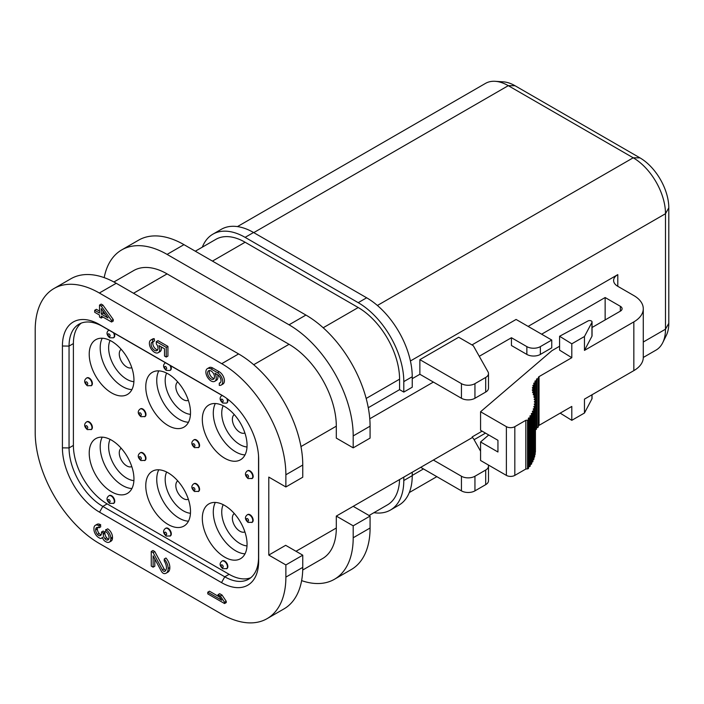 <?xml version="1.0" encoding="UTF-8"?>
<svg xmlns="http://www.w3.org/2000/svg" width="704" height="704" viewBox="0 0 704 704"><rect width="100%" height="100%" fill="white"/><g stroke="black" fill="none" stroke-linecap="round" stroke-linejoin="round"><path stroke-width="1.06" d="M219.278 383.17L219.278 385.352A7.33 4.233 -120 0 0 221.214 385.062L222.904 384.085A7.33 4.233 -120 0 0 224.03 378.215A7.33 4.233 -120 0 0 219.234 371.747L212.758 368.007A7.33 4.233 -120 0 0 209.088 367.646L207.398 368.614A7.33 4.233 -120 0 0 207.398 377.089A7.33 4.233 -120 0 0 214.738 381.322A7.33 4.233 -120 0 0 214.931 373.208L217.554 374.722A4.893 2.825 -120 0 1 220.748 379.025A4.893 2.825 -120 0 1 219.991 382.95A4.893 2.825 -120 0 1 219.278 383.17L220.546 382.439M214.738 381.322L216.418 380.345A7.33 4.233 -120 0 0 217.633 374.766M100.725 524.823L99.035 525.8L99.035 527.798L100.725 526.821L100.443 524.656A6.811 3.934 -120 0 0 97.038 524.322L95.348 525.298A6.811 3.934 -120 0 0 93.94 528.414L93.94 529.267A6.811 3.934 -120 0 0 99.202 537.847A3.969 2.297 -120 0 0 101.543 538.27A3.969 2.297 -120 0 0 102.265 537.24L102.458 537.354A3.969 2.297 -120 0 0 105.169 541.314L105.978 541.781A6.811 3.934 -120 0 0 109.375 542.115A6.811 3.934 -120 0 0 110.792 539L110.792 538.146A6.811 3.934 -120 0 0 105.978 529.804L107.659 528.827A6.811 3.934 -120 0 1 112.482 537.17L112.482 538.023A6.811 3.934 -120 0 1 111.065 541.147L109.375 542.115M97.654 527.34A4.77 2.754 -120 0 0 97.354 528.766L97.354 528.968A4.77 2.754 -120 0 0 99.132 533.43A3.406 1.962 -120 0 0 101.2 534.732M105.688 529.637L105.688 531.634A4.77 2.754 -120 0 1 109.058 537.478L109.058 537.671A4.77 2.754 -120 0 1 108.073 539.854A4.77 2.754 -120 0 1 107.281 540.082A3.406 1.962 -120 0 1 105.01 538.771A4.77 2.754 -120 0 1 103.224 534.31L104.914 533.333L104.914 532.03L103.189 531.036L101.499 532.013L101.499 533.306A4.77 2.754 -120 0 1 100.514 535.489A4.77 2.754 -120 0 1 99.713 535.709L101.103 534.917M104.914 533.333A4.77 2.754 -120 0 0 106.7 537.794A3.406 1.962 -120 0 0 108.768 539.097M153.111 567.178L153.111 555.87L161.366 571.217A3.582 2.068 -120 0 0 164.358 573.61A9.548 5.518 -120 0 0 166.162 573.162L167.851 572.194A9.548 5.518 -120 0 0 169.822 567.565A9.548 5.518 -120 0 0 165.942 558.017L164.252 558.994L164.252 560.938A9.548 5.518 -120 0 1 166.452 567.565L166.452 568.374A9.548 5.518 -120 0 1 164.938 571.252A2.385 1.382 -120 0 1 164.842 571.314A2.385 1.382 -120 0 1 162.395 569.826L153.111 552.561L154.801 551.584L152.944 550.51L151.254 551.487L151.254 566.104L153.111 567.178L154.801 566.201L154.801 559.011M162.395 569.826L164.085 568.85L154.801 551.584M164.085 568.85A2.385 1.382 -120 0 0 165.722 570.39M221.522 394.988L99.554 324.57A52.518 30.325 -120 0 0 62.418 346.007L62.418 447.858A52.518 30.325 -120 0 0 99.554 512.186L221.522 582.595A52.518 30.325 -120 0 0 258.658 561.158L258.658 459.307A52.518 30.325 -120 0 0 258.632 457.741A52.518 30.325 -120 0 0 222.869 395.789A52.518 30.325 -120 0 0 221.522 394.988L224.162 396.616M285.877 486.966L285.877 474.778L302.764 465.036L302.764 477.215L285.877 486.966L268.787 477.092L268.787 555.069L285.666 545.318L302.764 555.183L285.877 564.934L268.787 555.069M285.877 474.778A90.719 52.378 -120 0 0 221.734 363.678L99.343 293.014A90.719 52.378 -120 0 0 53.988 288.526A90.719 52.378 -120 0 0 35.2 330.053L35.2 432.388A90.719 52.378 -120 0 0 99.343 543.497L221.734 614.152A90.719 52.378 -120 0 0 267.089 618.649A90.719 52.378 -120 0 0 285.877 577.113L285.877 564.934M207.803 592.187L207.803 593.886L224.541 603.548L226.23 602.571L226.23 601.295L222.05 595.065L219.674 593.692L217.985 594.669L221.707 600.213L207.803 592.187L209.493 591.21L219.569 597.027M94.706 310.279L94.706 312.277L99.519 315.058L99.519 317.055L101.253 318.05L101.253 316.061L111.558 322.01L113.247 321.033L113.247 319.537L102.934 305.105L101.209 304.102L99.519 305.078L99.519 313.06L94.706 310.279L96.395 309.311L99.519 311.115M101.253 318.05L102.934 317.029M167.93 346.386L157.986 340.648L156.306 341.625L156.306 343.878A4.893 2.825 -120 0 1 157.018 350.566A4.893 2.825 -120 0 1 152.126 347.741A4.893 2.825 -120 0 1 152.126 342.1A4.893 2.825 -120 0 1 152.847 341.88L154.528 340.903L154.22 338.677A7.33 4.233 -120 0 0 152.592 339.011L150.902 339.979A7.33 4.233 -120 0 0 150.902 348.454A7.33 4.233 -120 0 0 158.242 352.686A7.33 4.233 -120 0 0 158.91 345.55L164.516 348.779L164.516 356.066L166.241 357.06L167.93 356.083L167.93 346.386L166.241 347.362L156.306 341.625M158.242 352.686L159.931 351.71A7.33 4.233 -120 0 0 161.313 346.94M153.27 341.634A4.893 2.825 -120 0 0 153.71 346.579A4.893 2.825 -120 0 0 157.714 349.818M559.592 336.266L571.798 343.816L584.461 336.512L584.461 350.398L591.95 336.248A2.385 1.382 180 0 0 592.055 335.843L592.055 321.957A2.385 1.382 0 0 0 590.621 320.69A2.385 1.382 0 0 0 588.042 320.945L559.592 336.266L559.592 350.152L571.798 357.702L539.053 376.614A40.612 23.443 0 0 0 538.437 377.168L538.437 425.894A40.612 23.443 0 0 1 539.053 425.348L571.798 406.437L571.798 420.323L584.461 413.019L591.95 398.869A2.385 1.382 0 0 0 592.055 398.464L592.055 394.742M584.461 350.398L633.838 321.886A32.226 18.603 0 0 0 643.28 308.73A32.226 18.603 0 0 0 633.838 295.574L617.795 286.317A14.326 8.272 0 0 1 613.606 280.465A14.326 8.272 0 0 1 617.795 274.622L528.123 326.401M605.141 319.942L605.141 297.528L541.622 334.198M605.141 297.528L620.33 306.293L620.33 311.168A5.966 3.45 0 0 0 622.081 308.73A5.966 3.45 0 0 0 620.33 306.293M620.33 311.168L592.055 327.492M559.592 346.236L551.962 350.645L480.568 411.752L506.387 426.659A5.966 3.45 0 0 0 514.826 426.659L525.818 420.314L527.534 420.147A1.197 0.686 0 0 0 528.528 419.47A1.197 0.686 0 0 0 528.519 419.399L528.343 418.343A71.034 41.008 0 0 0 528.581 418.026L529.294 417.93A1.197 0.686 0 0 0 530.218 417.261A1.197 0.686 0 0 0 530.2 417.155L529.91 416.108A71.034 41.008 0 0 0 530.121 415.782L530.816 415.668A1.197 0.686 0 0 0 531.678 415.008A1.197 0.686 0 0 0 531.652 414.858L531.256 413.829A71.034 41.008 0 0 0 531.432 413.494L532.118 413.354A1.197 0.686 0 0 0 532.902 412.702A1.197 0.686 0 0 0 532.858 412.518L532.365 411.497A71.034 41.008 0 0 0 532.506 411.162L533.174 410.995A1.197 0.686 0 0 0 533.896 410.362A1.197 0.686 0 0 0 533.834 410.133L533.227 409.138A71.034 41.008 0 0 0 533.333 408.795L533.984 408.61A1.197 0.686 0 0 0 534.644 407.994A1.197 0.686 0 0 0 534.556 407.73L533.852 406.754A71.034 41.008 0 0 0 533.922 406.402L534.556 406.199A1.197 0.686 0 0 0 535.154 405.601A1.197 0.686 0 0 0 535.04 405.302L534.239 404.351A71.034 41.008 0 0 0 534.274 403.999L534.882 403.77A1.197 0.686 0 0 0 535.418 403.19A1.197 0.686 0 0 0 535.269 402.855L534.371 401.94A71.034 41.008 0 0 0 534.371 401.808A71.034 41.008 0 0 0 534.371 401.588L534.961 401.342A1.197 0.686 0 0 0 535.436 400.787A1.197 0.686 0 0 0 535.251 400.409L534.266 399.52A71.034 41.008 0 0 0 534.23 399.177L534.785 398.904A1.197 0.686 0 0 0 535.216 398.376A1.197 0.686 0 0 0 534.987 397.971L533.905 397.118A71.034 41.008 0 0 0 533.834 396.774L534.362 396.484A1.197 0.686 0 0 0 534.741 395.982A1.197 0.686 0 0 0 534.468 395.542L533.306 394.733A40.612 23.443 0 0 1 533.174 394.381L533.377 394.284A1.197 0.686 0 0 0 533.843 393.738A1.197 0.686 0 0 0 533.641 393.36L532.62 392.48A40.612 23.443 0 0 1 532.55 392.128L532.77 392.049A1.197 0.686 0 0 0 533.333 391.459A1.197 0.686 0 0 0 533.183 391.134L532.321 390.21A40.612 23.443 0 0 1 532.312 389.849L532.541 389.778A1.197 0.686 0 0 0 533.201 389.162A1.197 0.686 0 0 0 533.113 388.898L532.409 387.922A40.612 23.443 0 0 1 532.453 387.561L532.69 387.508A1.197 0.686 0 0 0 533.465 386.866A1.197 0.686 0 0 0 533.412 386.663L532.875 385.651A40.612 23.443 0 0 1 532.981 385.299L533.227 385.264A1.197 0.686 0 0 0 534.107 384.595A1.197 0.686 0 0 0 534.081 384.463L533.72 383.425A40.612 23.443 0 0 1 533.887 383.082L534.142 383.055A1.197 0.686 0 0 0 535.128 382.378A1.197 0.686 0 0 0 535.128 382.307L534.934 381.251A40.612 23.443 0 0 1 535.163 380.917L535.418 380.908A1.197 0.686 0 0 0 536.527 380.222A1.197 0.686 0 0 0 536.527 380.213L536.518 379.157A40.612 23.443 0 0 1 536.791 378.84L537.055 378.84A1.197 0.686 0 0 0 538.27 378.215L538.437 377.168M536.791 378.84L537.055 427.574A1.197 0.686 0 0 0 538.27 426.95L538.437 425.894M535.436 429.634A1.197 0.686 0 0 0 536.527 428.947L536.527 380.222L536.527 428.947M535.418 449.636A1.197 0.686 0 0 0 535.436 449.513L535.436 400.787M535.154 452.355A1.197 0.686 0 0 0 535.418 451.924L535.418 403.19M534.644 454.89A1.197 0.686 0 0 0 535.154 454.326L535.154 405.601M533.896 457.362L533.984 457.336A1.197 0.686 0 0 0 534.644 456.72A1.197 0.686 0 0 0 534.556 456.456M532.902 459.791L533.174 459.73A1.197 0.686 0 0 0 533.896 459.096A1.197 0.686 0 0 0 533.834 458.867M531.678 462.176L532.118 462.079A1.197 0.686 0 0 0 532.902 461.437A1.197 0.686 0 0 0 532.858 461.243M530.218 464.499L530.816 464.394A1.197 0.686 0 0 0 531.678 463.734A1.197 0.686 0 0 0 531.652 463.584L531.652 415.149M528.528 466.831A71.034 41.008 0 0 0 528.581 466.761L529.294 466.664A1.197 0.686 0 0 0 530.218 465.995A1.197 0.686 0 0 0 530.2 465.881L530.2 417.366M488.726 434.984L480.568 441.962L480.568 460.486L506.387 475.394A5.966 3.45 0 0 0 514.826 475.394L525.818 469.04L527.534 468.873A1.197 0.686 0 0 0 528.528 468.195A1.197 0.686 0 0 0 528.519 468.125L528.519 419.531M584.461 413.019L584.461 399.124L633.838 370.621A32.226 18.603 0 0 0 643.28 357.465L656.031 350.099A45.654 26.356 -120 0 0 662.728 342.698A45.654 26.356 -120 0 0 665.491 329.199L665.491 213.708A45.654 26.356 -120 0 0 633.204 157.793L508.288 85.668A45.654 26.356 -120 0 0 495.22 81.312A45.654 26.356 -120 0 0 485.461 83.406L237.45 226.591M662.728 342.698L666.327 335.377A40.788 23.549 -120 0 0 668.8 323.312L668.8 207.821A40.788 23.549 -120 0 0 639.954 157.863L515.038 85.738A40.788 23.549 -120 0 0 503.36 81.849L495.22 81.312M301.62 580.624A90.719 52.378 -120 0 0 334.4 579.295L351.287 569.545A90.719 52.378 -120 0 0 370.075 528.018L370.075 516.085L353.197 506.334L433.374 460.038L461.437 476.247A9.548 5.518 0 0 0 474.945 476.247L485.69 470.043A9.548 5.518 0 0 0 488.488 466.145A9.548 5.518 0 0 0 488.25 464.922M300.96 446.582L336.31 426.175L336.31 438.108L353.197 447.858L370.075 438.108L370.075 426.175A90.719 52.378 -120 0 0 305.923 315.066L183.964 244.649A90.719 52.378 -120 0 0 138.6 240.161L121.722 249.902A90.719 52.378 -120 0 0 104.183 277.631M353.197 447.858L353.197 435.917A90.719 52.378 -120 0 0 289.045 324.808L167.086 254.399A90.719 52.378 -120 0 0 121.722 249.902M334.4 579.295A90.719 52.378 -120 0 0 353.197 537.768L353.197 525.826L370.075 516.085M353.197 525.826L336.31 516.085L353.197 506.334M302.72 570.02L322.467 558.624A66.845 38.597 -120 0 0 336.31 528.018L336.31 516.085M336.31 426.175A66.845 38.597 -120 0 0 289.045 344.309L167.086 273.891A66.845 38.597 -120 0 0 133.663 270.582L113.907 281.978M267.089 618.649L283.976 608.898A90.719 52.378 -120 0 0 302.764 567.371L302.764 555.183M302.764 465.036A90.719 52.378 -120 0 0 238.612 353.927L116.23 283.272A90.719 52.378 -120 0 0 70.866 278.775L53.988 288.526M551.751 340.041L551.751 347.838L540.355 354.42A9.548 5.518 180 0 1 526.856 354.42L511.447 345.523L511.447 337.726L526.856 346.623A9.548 5.518 0 0 0 540.355 346.623L551.751 340.041L516.094 319.449L471.988 344.916M480.568 451.194L473.546 438.724A3.582 2.068 0 0 0 472.674 437.897L472.199 436.894L482.117 431.165M472.674 345.312L458.7 337.242L419.874 359.656L461.437 383.654A9.548 5.518 0 0 0 474.945 383.654L485.69 377.45A9.548 5.518 0 0 0 488.488 373.551A9.548 5.518 0 0 0 488.022 371.853L473.546 346.13A3.582 2.068 0 0 0 472.674 345.312M488.488 373.551L488.488 388.168A9.548 5.518 180 0 1 485.69 392.066L474.945 398.27A9.548 5.518 180 0 1 461.437 398.27L433.374 382.07L369.767 418.792M419.874 359.656L419.874 374.273L433.374 382.07M420.719 467.35L461.437 490.864A9.548 5.518 0 0 0 474.945 490.864L485.69 484.66A9.548 5.518 0 0 0 488.488 480.762L488.488 466.145M419.874 374.273L412.236 378.682M403.797 381.612L412.236 376.737L412.236 387.209L403.797 392.084L403.797 381.612A64.46 37.215 -120 0 0 358.213 302.667L245.115 237.362A64.46 37.215 -120 0 0 212.881 234.177A64.46 37.215 -120 0 0 202.321 247.166M368.271 407.722L399.573 389.646L403.797 392.084M373.912 512.688A64.46 37.215 -120 0 0 390.447 510.039A64.46 37.215 -120 0 0 403.797 480.533L403.797 477.118M390.447 510.039L398.886 505.164A64.46 37.215 -120 0 0 412.236 475.658L412.236 472.252M399.573 389.646L399.573 379.174A58.485 33.766 -120 0 0 358.213 307.534L245.115 242.238A58.485 33.766 -120 0 0 215.873 239.342L195.316 251.205M369.054 515.495L387.455 504.874A58.485 33.766 -120 0 0 399.555 479.565M412.236 376.737A64.46 37.215 -120 0 0 366.652 297.792L253.554 232.496A64.46 37.215 -120 0 0 221.329 229.302L212.881 234.177M433.374 460.038L472.199 437.624M511.447 337.726L479.274 356.303M571.798 343.816L571.798 357.702M539.053 376.614L539.053 425.348M535.163 380.917L535.163 398.182M533.887 383.082L533.887 383.9M532.981 385.299L532.981 385.862M533.922 406.402L533.922 406.85M533.333 408.795L533.333 409.314M532.506 411.162L532.506 411.787M531.432 413.494L531.432 414.286M530.121 415.782L530.121 416.865M528.581 418.026L528.581 466.761M525.818 420.314L525.818 469.04M480.568 411.752L480.568 430.267L497.948 440.308L497.948 452.003L480.568 441.962M560.19 413.142L571.798 420.323M584.461 336.512L591.95 322.362A2.385 1.382 0 0 0 592.055 321.957M81.215 323.136A47.749 27.57 -120 0 0 73.392 343.578L73.392 445.421L69.054 447.929L69.054 346.078A47.749 27.57 -120 0 1 78.945 324.218A47.749 27.57 -120 0 1 102.819 326.586L224.453 396.81M62.418 447.858L69.054 447.929A47.749 27.57 -120 0 0 102.819 506.405L99.554 512.186M229.117 574.314L224.778 576.814L102.819 506.405L107.158 503.897L229.117 574.314A47.749 27.57 -120 0 0 250.721 577.764M221.522 582.595L224.778 576.814A47.749 27.57 -120 0 0 248.653 579.181A47.749 27.57 -120 0 0 258.544 557.322L258.658 561.158M258.544 455.858L258.544 557.322M73.392 445.421A47.749 27.57 -120 0 0 107.158 503.897M226.706 402.987A4.479 2.587 -120 0 0 226.926 402.882A4.479 2.587 -120 0 0 227.524 399.01M226.706 568.674A4.479 2.587 -120 0 0 226.926 568.568A4.479 2.587 -120 0 0 226.926 563.394A4.479 2.587 -120 0 0 222.446 560.815A4.479 2.587 -120 0 0 222.244 560.956M113.599 337.691A4.479 2.587 -120 0 0 113.828 337.586A4.479 2.587 -120 0 0 114.198 333.159M113.599 503.369A4.479 2.587 -120 0 0 113.828 503.272A4.479 2.587 -120 0 0 113.828 498.098A4.479 2.587 -120 0 0 109.349 495.519A4.479 2.587 -120 0 0 109.146 495.651M170.157 370.339A4.479 2.587 -120 0 0 170.377 370.234A4.479 2.587 -120 0 0 170.755 365.807M170.157 536.026A4.479 2.587 -120 0 0 170.377 535.92A4.479 2.587 -120 0 0 170.377 530.746A4.479 2.587 -120 0 0 165.898 528.167A4.479 2.587 -120 0 0 165.695 528.299M91.238 429.546A4.479 2.587 -120 0 0 91.458 429.44A4.479 2.587 -120 0 0 91.458 424.274A4.479 2.587 -120 0 0 86.979 421.687A4.479 2.587 -120 0 0 86.777 421.828M91.238 385.686A4.479 2.587 -120 0 0 91.458 385.581A4.479 2.587 -120 0 0 91.458 380.415A4.479 2.587 -120 0 0 86.979 377.828A4.479 2.587 -120 0 0 86.777 377.969M144.83 460.486A4.479 2.587 -120 0 0 145.05 460.381A4.479 2.587 -120 0 0 145.05 455.215A4.479 2.587 -120 0 0 140.58 452.628A4.479 2.587 -120 0 0 140.378 452.769M144.83 416.627A4.479 2.587 -120 0 0 145.05 416.53A4.479 2.587 -120 0 0 145.05 411.356A4.479 2.587 -120 0 0 140.58 408.778A4.479 2.587 -120 0 0 140.378 408.91M198.431 491.436A4.479 2.587 -120 0 0 198.651 491.33A4.479 2.587 -120 0 0 198.651 486.156A4.479 2.587 -120 0 0 194.172 483.578A4.479 2.587 -120 0 0 193.97 483.718M198.431 447.577A4.479 2.587 -120 0 0 198.651 447.471A4.479 2.587 -120 0 0 198.651 442.306A4.479 2.587 -120 0 0 194.172 439.718A4.479 2.587 -120 0 0 193.97 439.859M252.023 522.377A4.479 2.587 -120 0 0 252.243 522.271A4.479 2.587 -120 0 0 252.243 517.106A4.479 2.587 -120 0 0 247.773 514.518A4.479 2.587 -120 0 0 247.57 514.659M252.023 478.518A4.479 2.587 -120 0 0 252.243 478.412A4.479 2.587 -120 0 0 252.243 473.246A4.479 2.587 -120 0 0 247.773 470.659A4.479 2.587 -120 0 0 247.57 470.8M224.69 557.137A31.636 18.26 -120 0 0 240.504 558.703A31.636 18.26 -120 0 0 240.504 522.174A31.636 18.26 -120 0 0 208.868 503.914A31.636 18.26 -120 0 0 204.019 529.258A31.636 18.26 -120 0 0 224.69 557.137M168.133 425.559A31.636 18.26 -120 0 0 183.955 427.134A31.636 18.26 -120 0 0 183.955 390.606A31.636 18.26 -120 0 0 152.319 372.346A31.636 18.26 -120 0 0 147.47 397.69A31.636 18.26 -120 0 0 168.133 425.559M168.133 524.489A31.636 18.26 -120 0 0 183.955 526.055A31.636 18.26 -120 0 0 183.955 489.526A31.636 18.26 -120 0 0 152.319 471.266A31.636 18.26 -120 0 0 147.47 496.61A31.636 18.26 -120 0 0 168.133 524.489M111.584 392.911A31.636 18.26 -120 0 0 127.398 394.478A31.636 18.26 -120 0 0 127.398 357.958A31.636 18.26 -120 0 0 95.77 339.689A31.636 18.26 -120 0 0 90.922 365.042A31.636 18.26 -120 0 0 111.584 392.911M111.584 491.841A31.636 18.26 -120 0 0 127.398 493.407A31.636 18.26 -120 0 0 127.398 456.878A31.636 18.26 -120 0 0 95.77 438.618A31.636 18.26 -120 0 0 90.922 463.962A31.636 18.26 -120 0 0 111.584 491.841M224.69 458.216A31.636 18.26 -120 0 0 240.504 459.782A31.636 18.26 -120 0 0 240.504 423.254A31.636 18.26 -120 0 0 208.868 404.994A31.636 18.26 -120 0 0 204.019 430.338A31.636 18.26 -120 0 0 224.69 458.216M234.282 414.594A10.622 6.134 -120 0 0 233.024 423.192A10.622 6.134 -120 0 0 239.879 432.291A10.622 6.134 -120 0 0 244.895 432.969M121.185 448.219A10.622 6.134 -120 0 0 119.918 456.817A10.622 6.134 -120 0 0 126.782 465.916A10.622 6.134 -120 0 0 131.789 466.594M121.185 349.298A10.622 6.134 -120 0 0 119.918 357.896A10.622 6.134 -120 0 0 126.782 366.986A10.622 6.134 -120 0 0 131.789 367.673M177.734 480.867A10.622 6.134 -120 0 0 176.475 489.465A10.622 6.134 -120 0 0 183.33 498.564A10.622 6.134 -120 0 0 188.338 499.242M177.734 381.946A10.622 6.134 -120 0 0 176.475 390.544A10.622 6.134 -120 0 0 183.33 399.634A10.622 6.134 -120 0 0 188.338 400.321M234.282 513.524A10.622 6.134 -120 0 0 233.024 522.113A10.622 6.134 -120 0 0 239.879 531.212A10.622 6.134 -120 0 0 244.895 531.89M224.541 603.548L224.541 602.272L220.361 596.033L222.05 595.065M224.541 602.272L226.23 601.295M220.361 596.033L217.985 594.669M166.162 573.162A9.548 5.518 -120 0 0 168.133 568.542A9.548 5.518 -120 0 0 164.252 558.994M168.133 568.542L169.822 567.565M153.111 552.561L151.254 551.487M99.035 525.8L98.754 525.633A6.811 3.934 -120 0 0 95.348 525.298M103.224 534.31L103.224 533.007L104.914 532.03M103.224 533.007L101.499 532.013M99.035 527.798A4.77 2.754 -120 0 0 96.65 527.56A4.77 2.754 -120 0 0 95.665 529.742L95.665 529.945A4.77 2.754 -120 0 0 97.451 534.406A3.406 1.962 -120 0 0 99.713 535.709M111.558 322.01L111.558 320.514L101.253 306.073L102.934 305.105M111.558 320.514L113.247 319.537M101.253 306.073L99.519 305.078M101.253 314.063L107.976 317.944L101.253 308.528L101.253 314.063L102.934 313.086L105.609 314.626M102.934 310.895L102.934 313.086M152.847 341.88L152.53 339.654L154.22 338.677M152.53 339.654A7.33 4.233 -120 0 0 150.902 339.979M166.241 357.06L166.241 347.362M221.214 385.062A7.33 4.233 -120 0 0 222.341 379.183A7.33 4.233 -120 0 0 217.554 372.724L211.068 368.984A7.33 4.233 -120 0 0 207.398 368.614M211.068 378.963A4.893 2.825 -120 0 0 213.514 379.201A4.893 2.825 -120 0 0 213.514 373.56A4.893 2.825 -120 0 0 208.622 370.735A4.893 2.825 -120 0 0 207.874 374.651A4.893 2.825 -120 0 0 211.068 378.963M209.616 370.506A4.893 2.825 -120 0 0 212.758 377.986A4.893 2.825 -120 0 0 214.21 378.453M353.197 435.917L370.075 426.175M353.197 537.768L370.075 528.018M285.877 577.113L302.764 567.371M540.355 346.623L540.355 354.42M526.856 346.623L526.856 354.42M461.437 383.654L461.437 398.27M461.437 476.247L461.437 490.864M474.945 383.654L474.945 398.27M474.945 476.247L474.945 490.864M485.69 377.45L485.69 392.066M485.69 470.043L485.69 484.66M617.795 274.622L617.795 286.317M412.236 475.42L423.456 468.934M474.1 439.701L485.496 433.118M643.28 342.021L665.491 329.199L668.8 323.312M410.414 360.976L665.491 213.708L668.8 207.821M403.797 480.533L412.236 475.658M366.168 398.455L399.573 379.174M639.954 157.863L633.204 157.793L377.397 305.474M515.038 85.738L508.288 85.668L253.766 232.619M245.115 237.362L253.554 232.496M358.213 302.667L366.652 297.792M212.45 261.096L245.115 242.238M323.189 327.765L358.213 307.534M167.086 254.399L183.964 244.649M289.045 324.808L305.923 315.066M133.531 293.26L167.086 273.891M253.695 364.716L289.045 344.309M296.006 551.285L336.31 528.018M99.343 293.014L116.23 283.272M221.734 363.678L238.612 353.927M633.838 321.886L633.838 370.621M538.27 378.215L538.27 426.95M537.055 378.84L537.055 427.574M535.418 380.908L535.418 400.655M534.142 383.055L534.142 395.314M534.081 384.736L534.081 395.27M533.227 385.264L533.227 386.329M532.69 387.508L532.69 388.326M532.541 389.778L532.541 390.438M532.77 392.049L532.77 392.603M533.377 394.284L533.377 394.777M534.362 396.484L534.362 397.478M534.785 398.904L534.785 399.995M534.961 401.342L534.961 402.538M534.882 403.77L534.882 405.108M534.556 406.199L534.556 407.722M533.984 408.61L533.984 457.336M533.174 410.995L533.174 459.73M532.118 413.354L532.118 462.079M530.816 415.668L530.816 464.394M529.294 417.93L529.294 466.664M527.534 420.147L527.534 468.873M514.826 426.659L514.826 475.394M506.387 426.659L506.387 475.394M591.95 394.803L591.95 398.869M591.95 322.362L591.95 336.248M102.819 326.586L99.554 324.57M73.392 343.578L69.054 346.078L62.418 346.007M258.57 456.21L258.658 459.307M223.194 405.75A25.661 14.819 -120 0 0 239.879 444.567A25.661 14.819 -120 0 0 247.007 446.996M215.336 403.524A31.636 18.26 -120 0 0 235.664 451.88A31.636 18.26 -120 0 0 245.01 454.907M110.088 439.375A25.661 14.819 -120 0 0 126.782 478.192A25.661 14.819 -120 0 0 133.901 480.621M102.238 437.149A31.636 18.26 -120 0 0 122.558 485.505A31.636 18.26 -120 0 0 131.903 488.532M110.088 340.454A25.661 14.819 -120 0 0 126.782 379.271A25.661 14.819 -120 0 0 133.901 381.7M102.238 338.228A31.636 18.26 -120 0 0 122.558 386.575A31.636 18.26 -120 0 0 131.903 389.611M166.637 472.023A25.661 14.819 -120 0 0 183.33 510.84A25.661 14.819 -120 0 0 190.45 513.278M158.787 469.797A31.636 18.26 -120 0 0 179.106 518.153A31.636 18.26 -120 0 0 188.461 521.189M166.637 373.102A25.661 14.819 -120 0 0 183.33 411.919A25.661 14.819 -120 0 0 190.45 414.348M158.787 370.876A31.636 18.26 -120 0 0 179.106 419.232A31.636 18.26 -120 0 0 188.461 422.259M223.194 504.671A25.661 14.819 -120 0 0 239.879 543.488A25.661 14.819 -120 0 0 247.007 545.926M215.336 502.445A31.636 18.26 -120 0 0 235.664 550.801A31.636 18.26 -120 0 0 245.01 553.837M251.821 478.658A4.479 2.587 -120 0 0 251.821 473.493A4.479 2.587 -120 0 0 247.35 470.906C244.578 473.062 244.825 475.614 248.098 478.588L252.243 478.412M247.474 477.215A1.496 0.862 -120 0 0 248.389 475.922A1.496 0.862 -120 0 0 246.558 474.866A1.496 0.862 -120 0 0 247.474 477.215M251.821 522.518A4.479 2.587 -120 0 0 251.821 517.343A4.479 2.587 -120 0 0 247.35 514.765C244.578 516.912 244.825 519.473 248.098 522.438L252.243 522.271M247.474 521.074A1.496 0.862 -120 0 0 248.389 519.772A1.496 0.862 -120 0 0 246.558 518.725A1.496 0.862 -120 0 0 247.474 521.074M198.229 447.718A4.479 2.587 -120 0 0 198.229 442.543A4.479 2.587 -120 0 0 193.75 439.965C190.978 442.112 191.233 444.673 194.498 447.638L198.651 447.471M193.882 446.274A1.496 0.862 -120 0 0 194.797 444.972A1.496 0.862 -120 0 0 192.966 443.916A1.496 0.862 -120 0 0 193.882 446.274M198.229 491.568A4.479 2.587 -120 0 0 198.229 486.402A4.479 2.587 -120 0 0 193.75 483.815C190.978 485.971 191.233 488.532 194.498 491.498L198.651 491.33M193.882 490.134A1.496 0.862 -120 0 0 194.797 488.831A1.496 0.862 -120 0 0 192.966 487.775A1.496 0.862 -120 0 0 193.882 490.134M144.628 416.768A4.479 2.587 -120 0 0 144.628 411.602A4.479 2.587 -120 0 0 140.158 409.015C137.386 411.171 137.632 413.732 140.897 416.698L145.05 416.53M140.281 415.334A1.496 0.862 -120 0 0 141.196 414.031A1.496 0.862 -120 0 0 139.366 412.975A1.496 0.862 -120 0 0 140.281 415.334M144.628 460.627A4.479 2.587 -120 0 0 144.628 455.462A4.479 2.587 -120 0 0 140.158 452.874C137.386 455.03 137.632 457.591 140.897 460.557L145.05 460.381M140.281 459.184A1.496 0.862 -120 0 0 141.196 457.89A1.496 0.862 -120 0 0 139.366 456.834A1.496 0.862 -120 0 0 140.281 459.184M91.036 385.827A4.479 2.587 -120 0 0 91.036 380.662A4.479 2.587 -120 0 0 86.557 378.074C83.785 380.23 84.04 382.782 87.305 385.757L91.458 385.581M86.689 384.384A1.496 0.862 -120 0 0 87.604 383.09A1.496 0.862 -120 0 0 85.774 382.034A1.496 0.862 -120 0 0 86.689 384.384M91.036 429.686A4.479 2.587 -120 0 0 91.036 424.512A4.479 2.587 -120 0 0 86.557 421.934C83.785 424.081 84.04 426.642 87.305 429.607L91.458 429.44M86.689 428.243A1.496 0.862 -120 0 0 87.604 426.941A1.496 0.862 -120 0 0 85.774 425.894A1.496 0.862 -120 0 0 86.689 428.243M169.954 536.158A4.479 2.587 -120 0 0 169.954 530.992A4.479 2.587 -120 0 0 165.475 528.405C162.703 530.561 162.958 533.122 166.223 536.087L170.377 535.92M165.607 534.723A1.496 0.862 -120 0 0 166.522 533.421A1.496 0.862 -120 0 0 164.692 532.365A1.496 0.862 -120 0 0 165.607 534.723M170.377 370.234L169.954 370.471A4.479 2.587 -120 0 0 169.981 365.367M165.607 369.037A1.496 0.862 -120 0 0 166.522 367.734A1.496 0.862 -120 0 0 164.692 366.678A1.496 0.862 -120 0 0 165.607 369.037M113.406 503.51A4.479 2.587 -120 0 0 113.406 498.344A4.479 2.587 -120 0 0 108.926 495.757C106.154 497.913 106.401 500.474 109.674 503.439L113.828 503.272M109.05 502.075A1.496 0.862 -120 0 0 109.965 500.773A1.496 0.862 -120 0 0 108.143 499.717A1.496 0.862 -120 0 0 109.05 502.075M113.828 337.586L113.406 337.823A4.479 2.587 -120 0 0 113.432 332.71M109.05 336.389A1.496 0.862 -120 0 0 109.965 335.086A1.496 0.862 -120 0 0 108.143 334.03A1.496 0.862 -120 0 0 109.05 336.389M226.503 568.814A4.479 2.587 -120 0 0 226.503 563.64A4.479 2.587 -120 0 0 222.024 561.053C219.261 563.209 219.507 565.77 222.772 568.735L226.926 568.568M222.156 567.371A1.496 0.862 -120 0 0 223.071 566.069A1.496 0.862 -120 0 0 221.241 565.013A1.496 0.862 -120 0 0 222.156 567.371M226.926 402.882L226.503 403.128A4.479 2.587 -120 0 0 226.758 398.438M222.156 401.685A1.496 0.862 -120 0 0 223.071 400.382A1.496 0.862 -120 0 0 221.241 399.326A1.496 0.862 -120 0 0 222.156 401.685M98.754 525.633L100.443 524.656M110.792 539L112.482 538.023M110.792 538.146L112.482 537.17M105.978 529.804L107.659 528.827M107.281 540.082L108.662 539.282M105.01 538.771L106.7 537.794M97.451 534.406L99.132 533.43M95.665 529.945L97.354 528.968M95.665 529.742L97.354 528.766M211.068 368.984L212.758 368.007M217.554 372.724L219.234 371.747M409.297 492.554L436.832 476.652M643.28 308.73L643.28 357.465M534.107 384.595L534.107 395.287M533.465 386.866L533.465 393.202M533.201 389.162L533.201 391.151M533.333 391.459L533.333 393.087M533.843 393.738L533.843 395.102M534.741 395.982L534.741 397.778M535.216 398.376L535.216 400.374M534.644 407.994L534.644 456.72M533.896 410.362L533.896 459.096M532.902 412.702L532.902 461.437M531.678 415.008L531.678 463.734M530.218 417.261L530.218 465.995M528.528 419.47L528.528 468.195M169.954 370.471L166.223 370.401C162.958 367.435 162.703 364.874 165.475 362.718M113.406 337.823L109.674 337.753C106.401 334.787 106.154 332.226 108.926 330.07M226.503 403.128L222.772 403.049C219.507 400.083 219.261 397.522 222.024 395.375M101.543 538.27L102.538 537.689"/></g></svg>
